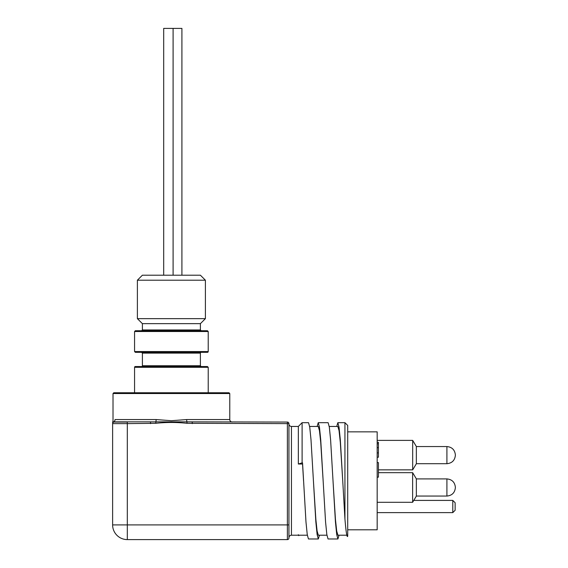 <?xml version="1.0" encoding="UTF-8"?>
<svg xmlns="http://www.w3.org/2000/svg" width="568" height="568" viewBox="0 0 568 568"><rect width="100%" height="100%" fill="white"/><g stroke="black" fill="none" stroke-linecap="round" stroke-linejoin="round"><path stroke-width="0.85" d="M319.429 535.212L318.321 538.975L317.114 534.545L315.844 521.935L311.001 439.71L309.73 427.108L308.523 422.684L302.105 422.684L302.105 462.863L298.342 464.02L302.545 464.02L302.545 462.863L302.105 462.863M302.545 462.863L305.974 521.957L307.245 534.552L308.445 538.975L318.321 538.975M339.018 535.212L337.917 538.975L336.71 534.559L335.439 521.957L330.597 439.724L329.326 427.115L328.119 422.684L318.243 422.684L319.45 427.108L320.721 439.71L325.563 521.921L326.834 534.531L328.034 538.975M317.136 426.447L318.243 422.684M344.939 422.684L347.708 425.453L347.708 536.199C346.984 538.045 346.054 532.322 344.939 519.024L344.939 422.684L337.832 422.684L339.039 427.108L340.31 439.71L342.731 480.826L340.31 442.373L339.039 430.579L337.832 426.447L329.227 426.447M336.732 426.447L337.832 422.684M323.142 480.826L320.721 442.38L319.45 430.594L318.243 426.447L309.631 426.447M303.553 480.826L302.545 464.028M298.342 534.722L298.732 535.212M298.342 535.212L291.441 535.212L291.441 426.447L298.342 426.447L298.342 464.02M313.422 480.826L315.844 519.273L317.114 531.066L318.321 535.212L326.934 535.212M200.39 329.951L142.398 329.951L142.391 323.646L200.405 323.646L200.39 329.951L201.171 330.732M171.394 318.648L137.385 318.648L142.383 323.646L200.39 323.654L205.403 318.648L171.394 318.648M205.403 280.209L200.405 275.21L142.383 275.21L137.385 280.209L205.403 280.209L205.403 318.648M181.909 275.21L181.909 28.4L163.69 28.4L163.69 275.21M377.173 512.627L452.788 512.627L452.788 500.408L413.767 500.408M452.788 512.627L455.138 510.277L455.138 502.758L452.788 500.408M412.631 472.668L412.631 502.29L416.351 496.098L416.351 478.86L412.631 472.668L378.423 472.668M347.708 431.069L347.708 530.59M412.68 440.392L412.68 469.857L416.351 463.744L416.351 446.505L412.68 440.392L377.173 440.392M347.786 431.85L377.173 431.85L377.173 529.802L347.786 529.802M377.173 477.17L378.423 477.17L378.423 462.593L377.173 462.593M377.173 457.233L378.423 457.233L378.423 442.28L377.173 442.28M378.423 443.778L377.173 443.778M378.423 452.895L377.173 452.895M134.566 367.311A0.781 0.781 0 0 1 135.347 366.53L207.441 366.53L208.222 367.311L134.566 367.311L134.566 392.751M141.617 366.53A0.781 0.781 0 0 0 142.398 365.749L200.39 365.749L201.171 366.53L141.617 366.53L201.171 366.53M208.222 351.549A0.781 0.781 0 0 1 207.441 352.33L135.347 352.33L134.566 351.549L208.222 351.549L208.222 331.52L134.566 331.52L135.347 330.732L207.441 330.732L208.222 331.52M200.39 353.118L142.398 353.118L141.617 352.33L201.171 352.33A0.781 0.781 0 0 0 200.39 353.118L200.39 365.749M113.799 392.751L228.989 392.751L229.777 393.532L113.018 393.532L113.799 392.751M333.018 480.826L335.432 519.287L336.703 531.073L337.917 535.212L346.856 535.212M299.279 535.212L298.74 535.61M342.731 480.826L344.939 519.024M113.586 421.846C112.499 421.662 112.499 421.662 113.586 421.846A2.506 2.421 90 0 0 115.041 419.553C112.343 420.796 112.343 420.796 115.041 419.553L156.136 419.553L171.394 420.71L186.652 419.553A2.506 0.653 -90 0 0 187.042 421.846L287.373 422.06A1.569 1.569 0 0 1 288.934 423.621L288.934 538.031A1.569 1.569 0 0 1 287.373 539.6L127.317 539.6A14.69 14.69 0 0 1 112.62 524.91L112.62 423.288C112.62 422.194 112.62 422.194 112.62 423.288C112.62 422.194 112.62 422.194 112.62 423.288A1.569 1.555 0 0 1 113.586 421.846L187.042 421.846L186.879 423.288C176.556 422.194 166.232 422.194 155.909 423.288L127.317 423.621L127.317 524.91L287.373 524.91L287.373 423.621L186.879 423.288M114.189 422.06L127.317 422.06L114.189 422.06A1.569 1.569 0 0 0 112.62 423.621L127.317 423.621L127.317 422.06M156.136 419.553A2.506 0.653 -90 0 1 155.746 421.846L155.909 423.288M150.541 422.06L150.541 423.621M192.247 422.06L192.247 423.621M287.373 539.6A1.569 1.569 0 0 0 288.934 538.031A1.569 1.569 0 0 1 287.373 539.6L287.373 524.91L288.934 524.91M378.423 447.669L377.173 447.669M455.38 455.238C454.861 460.364 452.043 463.183 446.917 463.701L446.917 446.555C452.043 447.066 454.861 449.891 455.38 455.018M186.652 419.553L229.777 419.553L229.777 393.532M127.317 539.6L127.317 524.91L112.62 524.91M287.373 422.06L287.373 423.621L288.934 423.621M416.351 496.056L446.917 496.056C452.043 495.537 454.861 492.719 455.38 487.592C454.861 492.719 452.043 495.537 446.917 496.056L446.917 478.909C452.043 479.42 454.861 482.246 455.38 487.372C454.861 482.246 452.043 479.42 446.917 478.909L416.351 478.909M328.041 538.975L337.903 538.975M298.754 535.212L307.345 535.212M137.385 280.209L137.385 318.648M412.68 469.857L378.423 469.857M412.631 502.29L377.173 502.29M446.917 446.555L416.351 446.555M446.917 463.701L416.351 463.701M173.091 28.4L173.091 275.21M142.398 329.951L141.617 330.732M291.441 535.212C289.936 535.347 289.098 536.185 288.934 537.718M291.441 426.447C289.936 426.312 289.098 425.475 288.934 423.941M134.566 351.549L134.566 331.52M142.398 365.749L142.398 353.118M298.342 426.447L302.105 422.684M112.62 422.457L113.018 420.71L113.018 393.532M208.222 392.751L208.222 367.311M229.777 419.553C229.905 421.058 230.743 421.896 232.284 422.06"/></g></svg>
